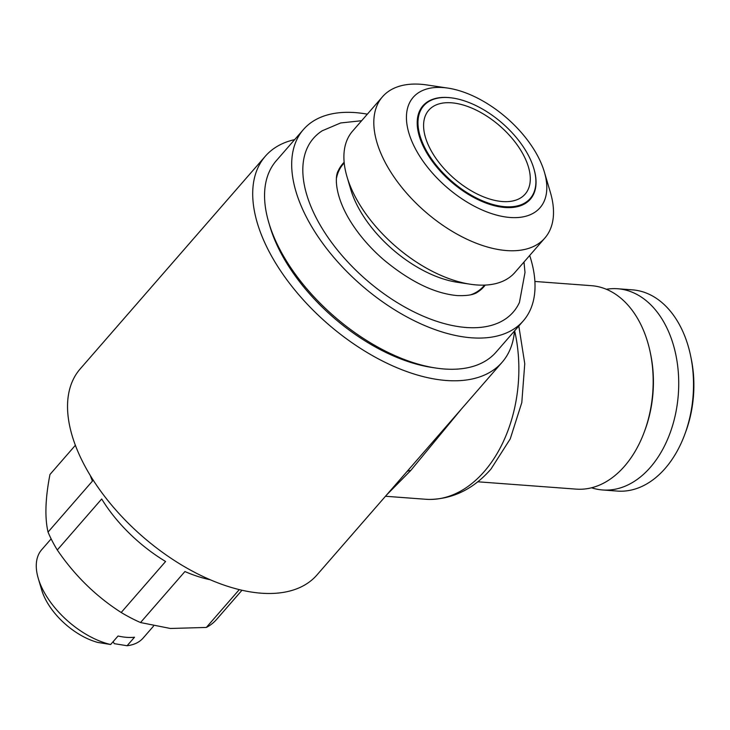 <?xml version="1.0" encoding="UTF-8"?>
<svg xmlns="http://www.w3.org/2000/svg" width="730" height="730" viewBox="0 0 730 730"><rect width="100%" height="100%" fill="white"/><g stroke="black" fill="none" stroke-linecap="round" stroke-linejoin="round"><path stroke-width="1.09" d="M51.136 538.868L41.692 549.717A67.26 36.646 41 0 0 38.225 578.269A67.26 36.646 41 0 0 110.65 644.508L118.059 636.003A67.26 36.646 41 0 0 126.655 637.345A67.26 36.646 41 0 0 134.502 637.226L127.093 645.731A67.26 36.646 41 0 0 143.153 638.038L153.555 626.094M484.565 285.111L483.543 286.288A93.038 50.689 -139 0 1 470.841 294.765M382.502 96.752L352.563 131.144A107.62 58.628 41 0 0 347.024 176.824A107.62 58.628 41 0 0 470.421 284.244A107.62 58.628 41 0 0 476.654 284.946A107.62 58.628 41 0 0 514.905 272.463L544.836 238.071A107.62 58.628 -139 0 1 506.583 250.563A107.62 58.628 -139 0 1 401.92 187.573A107.62 58.628 -139 0 1 382.502 96.752A107.62 58.628 -139 0 1 420.754 84.269A107.62 58.628 -139 0 1 426.977 84.972L447.964 88.111A84.078 45.808 41 0 0 443.101 87.563A84.078 45.808 41 0 0 414.969 147.925A84.078 45.808 41 0 0 510.161 217.485A84.078 45.808 41 0 0 544.379 172.043A84.078 45.808 41 0 0 447.964 88.111M544.379 172.043L550.383 192.392A107.62 58.628 -139 0 1 544.836 238.071M533.475 193.486A70.618 38.48 41 0 0 533.849 168.566A70.618 38.48 41 0 0 452.865 98.066A70.618 38.48 41 0 0 420.398 110.86A70.618 38.48 41 0 0 460.228 188.021A70.618 38.48 41 0 0 533.475 193.486M452.609 98.03A71.184 38.781 41 0 0 452.363 97.993A71.184 38.781 41 0 0 419.64 110.887A71.184 38.781 41 0 0 459.791 188.659A71.184 38.781 41 0 0 533.612 194.171A71.184 38.781 41 0 0 533.986 169.05A71.184 38.781 41 0 0 533.913 168.803M451.459 102.802A63.893 34.812 41 0 0 428.747 110.221A63.893 34.812 41 0 0 440.272 164.141A63.893 34.812 41 0 0 502.423 201.544A63.893 34.812 41 0 0 525.135 194.125A63.893 34.812 41 0 0 513.601 140.196A63.893 34.812 41 0 0 451.459 102.802M523.985 262.034L525.007 272.473L519.441 302.448A132.386 72.124 -139 0 1 466.16 327.487A132.386 72.124 -139 0 1 331.292 242.05A132.386 72.124 -139 0 1 322.231 130.779L340.654 122.959L361.642 120.715M344.149 162.261A93.604 51 41 0 0 338.364 170.574C334.477 176.377 334.605 198.14 353.475 226.008C361.496 237.88 371.415 248.994 383.223 259.36C409.804 281.479 434.505 293.56 457.318 295.586C467.383 295.951 474.208 294.738 477.803 291.954A93.604 51 41 0 0 485.24 285.083M239.267 589.621L206.334 627.444A110.422 60.161 41 0 0 216.436 619.597L241.968 590.26M206.334 627.444L170.4 628.475L140.525 622.544L184.927 571.535A110.422 60.161 41 0 0 210.085 579.711M367.345 114.163A145.726 79.397 41 0 0 355.255 112.603A145.726 79.397 41 0 0 303.452 129.511L276.296 160.709A145.726 79.397 41 0 0 268.786 222.568A145.726 79.397 41 0 0 435.892 368.039A145.726 79.397 41 0 0 444.324 368.997A145.726 79.397 41 0 0 496.126 352.079L523.282 320.881A145.726 79.397 41 0 0 529.688 255.473M303.452 129.511A145.726 79.397 41 0 0 329.75 252.498A145.726 79.397 41 0 0 471.48 337.798A145.726 79.397 41 0 0 523.282 320.881M477.767 481.791L576.244 489.127A102.008 69.122 -85.7 0 0 624.515 466.224A102.008 69.122 -85.7 0 0 644.398 431.658A102.008 69.122 -85.7 0 0 650.293 352.617A102.008 69.122 -85.7 0 0 591.419 285.676L534.889 281.461M514.632 330.827A123.306 83.558 94.3 0 1 484.209 471.58A123.306 83.558 94.3 0 1 429.943 499.43A123.306 83.558 94.3 0 1 425.864 499.274L385.476 496.263M461.214 409.265L410.707 470.54L386.69 494.867M294.665 139.612A156.941 85.501 41 0 0 265.373 156.183A156.941 85.501 41 0 0 293.697 288.633A156.941 85.501 41 0 0 446.331 380.494A156.941 85.501 41 0 0 502.112 362.272A156.941 85.501 41 0 0 514.495 330.982M502.112 362.272L316.957 574.975A156.941 85.501 -139 0 1 261.167 593.189A156.941 85.501 -139 0 1 108.533 501.337A156.941 85.501 -139 0 1 80.209 368.887L265.373 156.183M591.555 487.777A100.886 68.365 -85.7 0 0 602.633 489.976L617.434 491.08A100.886 68.365 -85.7 0 0 665.167 468.423A100.886 68.365 -85.7 0 0 684.84 434.24A100.886 68.365 -85.7 0 0 690.671 356.067A100.886 68.365 -85.7 0 0 632.436 289.856L617.635 288.751A100.886 68.365 -85.7 0 0 606.356 289.281M602.633 489.976A100.886 68.365 -85.7 0 0 650.375 467.319A100.886 68.365 -85.7 0 0 676.445 357.892A100.886 68.365 -85.7 0 0 617.635 288.751M684.84 434.24L685.78 431.685A94.161 63.811 -85.7 0 0 691.219 358.722L690.671 356.067M644.398 431.658L645.028 429.961A97.528 66.083 -85.7 0 0 650.667 354.388L650.293 352.617M268.786 222.568L269.927 226.446A141.246 76.951 41 0 0 431.895 367.436L435.892 368.039M121.189 612.488C96.004 596.373 74.706 575.532 57.287 549.991L101.689 498.982A110.422 60.161 41 0 0 165.591 561.489L121.189 612.488A110.422 60.161 41 0 0 140.525 622.544M90.246 475.385A110.422 60.161 41 0 0 92.445 481.079L48.043 532.088A110.422 60.161 41 0 0 57.287 549.991M48.043 532.088C44.676 517.588 45.315 498.389 49.959 474.491L75.4 445.263M347.024 176.824L350.738 189.426A93.038 50.689 41 0 0 457.436 282.3L470.421 284.244M336.548 177.855A93.038 50.689 -139 0 1 343.191 164.104L344.213 162.936M110.65 644.508L97.783 642.436A53.81 29.319 41 0 1 41.665 589.895L38.225 578.269M113.168 641.615L114.227 643.659L127.093 645.731M406.674 471.908A11.205 6.944 -138.9 0 1 410.707 470.54M452.865 98.066L452.363 97.993M533.849 168.566L533.986 169.05M518.82 326.018L524.76 363.677L521.804 402.577L510.243 438.885L490.98 469.071C473.752 488.753 453.412 498.873 429.943 499.43"/></g></svg>
